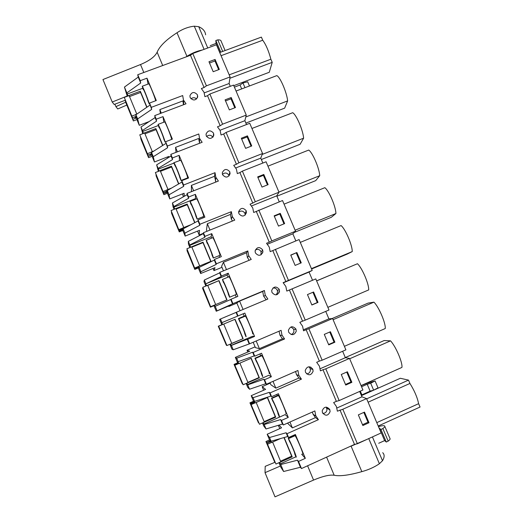 <?xml version="1.0" encoding="UTF-8"?>
<svg xmlns="http://www.w3.org/2000/svg" width="523" height="523" viewBox="0 0 523 523"><rect width="100%" height="100%" fill="white"/><g stroke="black" fill="none" stroke-linecap="round" stroke-linejoin="round"><path stroke-width="0.78" d="M278.942 462.692L280.792 467.163L283.61 471.498L300.444 467.261L301.483 468.562L354.502 444.426L357.386 443.766L342.827 409.248L337.381 411.183L336.394 406.463L333.628 402.566L336.348 401.357L323.011 369.709L320.396 370.853L319.422 366.178L316.663 362.302L319.383 361.118L306.145 329.706L303.536 330.824L302.575 326.189L299.829 322.331L302.549 321.174L289.409 289.99L286.794 291.089L285.846 286.486L283.12 282.655L285.839 281.518L272.79 250.563L270.182 251.635L269.24 247.078L266.527 243.267L269.247 242.156L256.29 211.423L253.681 212.475L252.759 207.951L250.059 204.166L252.772 203.081L239.913 172.57L237.305 173.597L236.396 169.112L233.709 165.346L236.422 164.281L223.654 133.993L221.046 134.993L220.15 130.547L217.47 126.808L220.183 125.762L207.507 95.689L204.905 96.67L204.016 92.264L201.355 88.544L204.068 87.524L190.483 55.288L137.739 74.73L138.242 77.084L124.448 87.073L127.272 96.278M357.386 443.766L381.156 432.939L366.59 398.618L342.827 409.248M358.34 414.883L362.857 425.532L369.003 422.741L364.492 412.111L358.34 414.883M366.59 398.618L361.962 396.826L359.674 391.426M336.943 408.005L361.962 396.826M230.081 76.946L216.437 44.795L192.784 53.509L206.415 85.831L230.081 76.946L229.113 83.517L230.303 86.315M209.873 94.022L222.589 124.18L246.268 115.093L233.539 85.092L209.873 94.022L207.507 95.689M246.268 115.093L244.875 120.695L246.51 124.546M226.073 132.43L238.88 162.803L262.572 153.514L249.752 123.297L226.073 132.43L223.654 133.993M262.572 153.514L260.755 158.136L262.84 163.058M242.384 171.113L255.296 201.715L278.994 192.209L266.083 161.777L242.384 171.113L239.913 172.57M278.994 192.209L276.739 195.844L279.282 201.845M258.826 210.083L271.823 240.9L295.541 231.192L282.531 200.538L256.29 211.423M295.541 231.192L292.841 233.814L295.848 240.913M275.379 249.334L288.474 280.38L312.198 270.456L299.097 239.573L272.79 250.563M312.198 270.456L309.054 272.052L312.538 280.263M292.056 288.873L305.249 320.148L328.987 310.002L315.787 278.903L289.409 289.99M332.595 318.514L308.858 328.706L322.142 360.21L345.893 349.848L332.595 318.514L328.902 318.853L325.737 311.394M349.527 358.418L325.777 368.826L339.166 400.566L362.923 389.981L349.527 358.418L345.37 357.699L342.643 351.266M354.502 444.426L339.996 410.012M369.003 422.741L367.989 422.218L363.825 412.412M362.504 424.702L367.989 422.218M301.483 468.562L298.515 461.423L305.327 458.338L295.39 434.482L288.578 437.535L286.996 433.724L318.415 419.668L315.742 415.687L314.879 410.915L283.355 424.964L281.466 420.42L288.278 417.393L278.413 393.714L271.607 396.702L270.031 392.923L301.438 379.162L298.777 375.2L297.927 370.48L266.416 384.228L264.546 379.718L271.352 376.756L261.559 353.254L254.76 356.176L253.197 352.43L284.59 338.956L281.936 335.021L281.106 330.333L249.608 343.794L247.745 339.316L254.551 336.42L244.829 313.087L238.03 315.951L236.481 312.231L267.861 299.045L265.226 295.135L264.403 290.487L232.918 303.66L231.074 299.215L237.873 296.378L228.224 273.222L221.432 276.02L219.895 272.326L251.249 259.421L248.628 255.538L247.817 250.929L216.359 263.814L214.522 259.408L221.321 256.636L211.743 233.644L204.951 236.383L203.427 232.715L234.768 220.091L232.264 216.489L231.356 211.665L199.91 224.269L198.093 219.895L204.885 217.176L195.38 194.353L188.594 197.034L187.077 193.392L218.398 181.05L215.803 177.205L215.018 172.682L183.593 185.011L181.782 180.664L188.568 178.01L179.134 155.351L172.348 157.972L170.844 154.357L202.153 142.282L199.57 138.464L198.792 133.973L167.386 146.035L165.595 141.72L172.374 139.125L163.006 116.629L156.227 119.192L154.736 115.603L186.018 103.802L183.449 100.004L182.69 95.552L151.297 107.339L149.519 103.057L156.299 100.521L146.996 78.189L148.055 84.079M146.996 78.189L140.223 80.692L137.739 74.73M330.105 411.562C328.137 415.968 325.594 416.354 322.469 412.719L322.201 410.83C324.044 406.521 326.555 406.057 329.732 409.437L330.105 411.562M190.137 97.487L189.921 95.755C191.823 91.832 194.308 91.499 197.387 94.761L197.714 96.742C195.726 100.723 193.216 101.011 190.182 97.592L190.137 97.487M238.625 211.763C240.508 207.696 242.999 207.317 246.117 210.619L246.457 212.652C244.489 216.784 241.966 217.11 238.893 213.632L238.625 211.763M213.508 133.103L213.842 135.097C211.861 139.131 209.35 139.432 206.297 135.993L206.036 134.15C207.932 130.175 210.423 129.828 213.508 133.103M262.945 251.857C260.977 256.035 258.454 256.381 255.368 252.877L255.093 250.994C256.97 246.882 259.467 246.49 262.592 249.804L262.945 251.857M279.197 289.278L279.55 291.344C277.589 295.58 275.059 295.933 271.96 292.409L271.685 290.513C273.555 286.356 276.059 285.944 279.197 289.278M222.275 172.812C224.158 168.798 226.655 168.432 229.754 171.721L230.087 173.734C228.12 177.82 225.603 178.127 222.536 174.675L222.275 172.812M305.491 372.271L305.242 370.428C307.093 366.172 309.596 365.721 312.761 369.088L313.127 371.193C311.165 375.54 308.629 375.919 305.517 372.33L305.491 372.271M295.92 329.032L296.273 331.118C294.318 335.413 291.782 335.779 288.676 332.223L288.402 330.327C290.265 326.117 292.769 325.685 295.92 329.032M277.34 294.521L277.242 293.54M291.716 327.189L291.553 326.79M279.929 428.559L278.216 425.343M263.638 390.243L262.154 386.667L270.195 383.156M247.778 352.057L247.046 350.292L255.087 346.847M228.675 306.047L228.839 306.452L236.873 303.092M213.057 268.449L213.959 270.613L221.987 267.318M197.55 231.107L199.171 235.01L203.355 233.323M183.318 196.825L182.599 193.843M361.256 395.166L370.134 391.152L373.638 390.171L378.018 387.85L375.076 380.94L367.126 383.248L361.099 385.673M361.896 394.832L360.327 391.139M368.114 402.2L409.934 383.451L408.509 380.116L400.317 378.266L361.452 395.623M408.509 380.116L366.682 398.833M376.782 422.636L418.616 403.684C417.321 397.375 414.425 390.629 409.934 383.451M418.616 403.684L420.054 407.031L378.221 426.016M298.515 461.423L297.509 460.188L300.444 467.261M283.61 471.498L280.727 464.535L297.509 460.188M280.727 464.535L279.713 462.476L292.194 456.827L284.172 437.516M280.518 438.555L271.483 442.602L269.43 439.706L267.168 434.247L281.557 427.834L279.04 425.101M305.327 458.338L301.653 454.206M280.289 463.875L295.913 456.801M293.991 435.796L293.749 435.214M302.601 453.944C304.615 456.474 297.169 438.339 295.096 435.666L294.874 435.398L295.005 435.705M288.578 437.535L287.67 436.528L271.077 441.229L270.692 440.686L271.483 442.602M287.67 436.528L286.101 432.756L286.996 433.724M267.168 434.247L269.541 437.516L286.101 432.756M318.415 419.668L315.467 417.596L292.396 427.906L289.945 422.022M287.454 423.133L292.396 427.906M312.329 412.052L313.074 414.216L315.467 417.596M322.789 413.366C325.149 413.34 326.548 412.131 326.993 409.744L326.313 407.116M373.638 390.171L370.689 383.235L375.076 380.94M370.134 391.152L367.198 384.242L370.689 383.235M361.556 386.752L367.198 384.242M280.531 461.201L291.671 456.167L292.194 456.827M271.077 441.229L269.541 437.516M294.795 453.689L294.645 453.755C295.881 455.396 290.997 443.537 289.696 441.726L288.238 438.372L294.874 435.398M294.645 453.755L295.972 456.945C297.881 459.514 290.415 441.379 288.448 438.647L288.238 438.372M208.971 61.74L213.194 71.716L219.32 69.422L215.09 59.465L208.971 61.74M204.264 92.872L229.113 83.517M206.415 85.831L204.068 87.524M190.483 55.288L192.784 53.509M215.09 59.465L214.966 60.975L209.507 63.008M218.653 69.67L214.966 60.975M140.223 80.692L140.7 82.994L138.242 77.084M140.7 82.994L126.86 92.904L124.448 87.073M126.86 92.904L127.965 96.016M151.297 107.339L151.677 109.399L137.641 118.937L139.281 125.291L137.072 119.957L135.634 114.478L137.118 113.922M139.281 125.291L149.114 121.578M234.409 87.138L240.031 85.014L242.973 82.974L247.68 81.778L249.458 85.955M221.059 55.686L262.723 40.238L261.382 37.107L219.719 52.529M229.192 74.848L270.868 59.223L272.215 62.361L229.891 78.26M262.723 40.238C265.952 44.579 268.665 50.908 270.868 59.223M272.215 62.361L269.273 72.272L233.781 85.667M161.3 113.125L159.829 109.608L182.913 100.913L183.468 104.763M159.829 109.608L160.398 113.465M149.519 103.057L151.677 109.399M137.641 118.937L135.908 114.753L149.911 105.156M135.908 114.753L136.176 115.792L135.634 114.478M155.677 100.749C154.788 97.017 149.996 85.066 148.872 83.778L148.578 83.889M127.174 94.048L142.707 88.276M196.609 98.965C194.746 97.363 192.876 97.317 190.993 98.827M127.919 95.84L140.334 91.224L140.602 92.453L129.514 96.578M146.963 107.176L140.334 91.224M241.678 88.903L240.031 85.014M244.967 87.661L242.973 82.974M143.485 89.498L143.394 89.355C144.165 90.316 147.767 99.396 148.016 101.017L149.258 104.005C148.898 101.593 143.4 87.701 142.223 86.243L143.25 89.583M149.67 103.848L149.258 104.005M341.258 374.488L345.736 385.059L351.881 382.326L347.403 371.775L341.258 374.488M339.166 400.566L336.348 401.357M325.777 368.826L323.011 369.709M320.2 368.722L345.37 357.699M351.881 382.326L350.966 382.038L346.736 372.062M345.487 384.47L350.966 382.038M309.629 367.532L311.002 367.218M309.989 366.852L310.021 367.649M345.311 357.555L384.163 340.545L390.531 340.852C395.708 346.219 402.775 362.694 401.925 367.421L361.06 385.588M390.531 340.852L349.678 358.765M262.154 386.667L265.586 389.393L251.203 395.682L253.06 397.715L269.306 392.342L270.031 392.923M301.438 379.162L298.901 378.044L275.837 388.144L273.006 381.352M269.992 382.666L270.862 384.751L275.837 388.144M283.355 424.964L282.492 424.075L266.004 428.965L263.742 425.964L262.487 422.93M282.492 424.075L280.622 419.577L281.466 420.42M266.004 428.965L264.167 424.539L280.622 419.577M288.278 417.393L285.172 414.602L263.814 424.081L263.239 422.689L275.719 417.158L267.547 397.487L255.067 402.958L253.452 401.102L251.203 395.682M264.167 424.539L263.814 424.081M277.262 395.617L276.772 394.434M285.82 413.641C287.513 415.471 280.406 398.068 278.432 395.545L278.151 395.225L278.308 395.604M271.607 396.702L270.862 396.088L254.59 401.403L254.283 401.056L255.067 402.958M270.862 396.088L269.306 392.342M295.58 371.5L296.469 374.586L298.901 378.044M306.602 373.88C308.76 373.67 310.028 372.474 310.407 370.291L310.054 368.238L308.89 366.773M254.59 401.403L253.06 397.715M277.988 413.366L277.876 413.412C278.903 414.595 274.235 403.213 272.999 401.514L271.515 398.14L278.151 395.225M277.876 413.412L279.197 416.576C280.786 418.452 273.66 401.043 271.783 398.467L271.515 398.14M264.148 421.643L275.281 416.707L275.719 417.158M324.293 334.387L328.738 344.879L334.883 342.212L330.438 331.732L324.293 334.387M322.142 360.21L319.383 361.118M308.858 328.706L306.145 329.706M303.484 329.752L328.902 318.853M334.883 342.212L334.073 342.147L329.771 332.02M328.594 344.526L334.073 342.147M332.072 318.559L368.12 303.092L373.938 302.15C378.842 306.909 385.863 323.26 385.248 328.536L344.395 346.324M373.938 302.15L333.099 319.69M247.046 350.292L249.726 351.221L235.35 357.386L236.703 358.203L252.629 352.227L253.197 352.43M284.59 338.956L282.446 338.78L259.395 348.664L256.192 340.976M253.178 342.264L255.414 347.638L259.395 348.664M266.416 384.228L265.723 383.725L249.549 389.23L247.797 387.458L246.143 383.457M265.723 383.725L263.867 379.26L264.546 379.718M249.549 389.23L247.725 384.836L263.867 379.26M271.352 376.756L268.802 375.292L247.457 384.568L246.889 383.196L259.362 377.776L251.243 358.242L238.776 363.603L237.579 362.772L235.35 357.386M260.657 355.732L259.918 353.96M269.155 373.631C270.554 374.808 263.749 358.052 261.873 355.686L261.546 355.352L261.716 355.758M254.76 356.176L254.171 355.947L237.998 361.713L238.776 363.603M254.171 355.947L252.629 352.227M279.053 331.216L280.008 335.282L282.446 338.78M291.102 334.53C292.749 333.994 293.697 332.857 293.946 331.124L293.593 329.085L291.023 326.94M238.22 361.864L236.703 358.203M261.297 373.337L261.225 373.363C262.056 374.115 257.591 363.158 256.42 361.563L254.917 358.203L261.546 355.352M261.225 373.363L262.539 376.508C263.827 377.724 257.002 360.968 255.224 358.549L254.917 358.203M247.882 382.365L259.009 377.534L259.362 377.776M307.459 294.58L311.871 305.001L318.01 302.386L313.597 291.984L307.459 294.58M305.249 320.148L302.549 321.174M318.01 302.386L317.298 302.549L312.931 292.265M311.819 304.883L317.298 302.549M283.303 282.832L309.054 272.052M278.864 291.657L279.099 292.834M316.618 280.851L357.457 263.729C362.093 267.881 369.061 284.12 368.689 289.919L327.856 307.341M357.457 263.729L316.637 280.903M238.03 315.951L221.824 322.658L222.602 324.528L221.824 324.705L219.614 319.357L236.481 312.231M249.608 343.794L233.219 349.782L231.97 349.22L229.924 344.265M249.072 343.676L247.229 339.244L247.745 339.316M233.219 349.782L231.408 345.415L247.229 339.244M254.551 336.42L252.55 336.256L231.218 345.343L230.65 343.977L243.117 338.669L235.062 319.278L222.602 324.528M244.176 316.134L243.195 313.78M252.616 333.909C253.727 334.472 247.202 318.304 245.418 316.088L245.058 315.761L245.228 316.167M237.605 316.095L236.069 312.408M243.064 309.466L239.593 301.117L262.736 291.435L263.54 295.972L266.102 299.784M262.736 291.435L264.403 290.487M276.196 294.867L277.602 292.239L277.255 290.219C276.294 288.467 274.837 287.742 272.882 288.049M239.593 301.117L236.801 302.909L240.057 310.727M221.968 322.613L220.464 318.978M244.725 333.596L244.699 333.609C245.346 333.955 241.057 323.384 239.946 321.887L238.436 318.559L245.058 315.761M244.699 333.609L246 336.727C247.013 337.328 240.456 321.155 238.769 318.893L238.436 318.559M231.735 343.369L243.117 338.669M290.742 255.067L295.122 265.409L301.261 262.847L296.881 252.524L290.742 255.067M288.474 280.38L285.839 281.518M296.881 252.524L290.814 255.237M300.601 263.128L296.293 252.969M267.449 244.221L292.841 233.814M262.376 252.498L262.657 252.982M300.287 242.384L341.094 225.576C345.468 229.139 352.384 245.254 352.247 251.583L347.154 254.126L311.584 268.992M352.247 251.583L311.433 268.639M205.827 286.055L203.977 281.59L204.336 280.034L219.64 272.875L219.895 272.326M228.839 306.452L230.617 305.236L216.254 311.244L213.966 305.72L214.535 305.046L226.989 299.849L218.993 280.59L207.736 285.447M232.918 303.66L216.254 311.244M232.539 303.915L230.715 299.516L231.074 299.215M216.999 310.616L215.208 306.282L230.715 299.516M215.208 306.282L214.535 305.046M228.224 273.222L227.08 275.078L227.963 277.197M236.233 297.064L235.311 294.848M223.393 282.27L223.589 282.479C224.635 283.871 228.767 294.109 228.296 294.142L229.584 297.234L236.2 294.475C237.043 294.469 230.761 278.811 229.074 276.739L228.695 276.464L228.845 276.83M221.432 276.02L221.164 276.536L205.768 283.871L227.08 275.078M221.164 276.536L219.64 272.875M226.472 269.62L223.413 262.265L246.542 252.786L247.333 257.29L249.151 260.291M246.542 252.786L247.817 250.929M261.055 254.819L261.029 251.622C259.598 249.347 257.689 248.817 255.316 250.046M223.413 262.265L221.582 266.351L223.458 270.855M218.993 280.59L206.539 285.735L205.768 283.871M205.833 283.643L204.336 280.034M229.584 297.234C230.336 297.254 224.021 281.603 222.419 279.485L223.36 282.283M274.15 215.842L278.498 226.106L284.636 223.602L280.282 213.351L274.15 215.842M271.823 240.9L269.247 242.156M280.282 213.351L279.792 214.018L274.32 216.241M283.969 223.87L279.792 214.018M251.615 205.925L276.739 195.844M284.061 204.147L324.848 187.685C328.96 190.666 335.831 206.67 335.923 213.515L331.366 217.261L294.214 232.48M335.923 213.515L295.122 230.212M189.895 247.562L188.457 244.091L188.332 241.365L203.323 233.631L203.427 232.715M213.959 270.613L215.005 267.652L200.649 273.536L198.374 268.051L198.531 266.39L210.978 261.297L203.035 242.182L202.983 242.639L191.869 247.137M216.359 263.814L216.136 264.448L200.897 271.731L200.649 273.536M216.136 264.448L214.319 260.081L214.522 259.408M200.897 271.731L199.119 267.423L214.319 260.081M199.119 267.423L198.531 266.39M211.743 233.644L211.129 236.762L211.691 238.109M219.68 257.303L219.013 255.695M207.18 243.156L207.33 243.332C208.324 244.633 212.318 254.57 212.005 254.956L213.286 258.029L219.895 255.329C220.49 254.773 214.417 239.573 212.828 237.645L212.573 237.749M204.951 236.383L204.833 237.265L189.81 244.947L189.823 245.365L211.129 236.762M204.833 237.265L203.323 233.631M209.998 230.068L207.343 223.694L230.466 214.417L231.244 218.876L232.415 221.039M230.466 214.417L231.356 211.665M245.274 215.051L244.921 213.306C243.169 210.756 241.064 210.403 238.606 212.233M207.343 223.694L206.474 230.035L206.99 231.277M189.823 245.365L190.594 247.281M189.81 244.947L188.332 241.365M190.588 247.216L203.035 242.182M213.286 258.029C213.789 257.506 207.683 242.306 206.173 240.338L207.108 243.188M257.676 176.898L261.997 187.09L268.129 184.639L263.808 174.46L257.676 176.898M255.296 201.715L252.772 203.081M263.808 174.46L263.409 175.342L257.944 177.519M267.469 184.907L263.409 175.342M235.801 167.942L260.755 158.136M267.946 166.17L308.72 150.068C312.571 152.474 319.39 168.36 319.716 175.708L315.683 180.644L276.896 196.21M319.716 175.708L278.929 192.059M174.074 209.337L173.041 206.846L172.433 202.976L187.129 194.674L187.077 193.392M199.171 235.01L199.498 230.323L185.149 236.089L182.893 230.643L182.638 228.008L191.098 224.622M199.91 224.269L199.845 225.263L184.913 233.121L185.149 236.089M199.845 225.263L198.04 220.928L198.093 219.895M184.913 233.121L183.148 228.852L198.04 220.928M183.148 228.852L182.638 228.008M195.38 194.353L195.517 199.263M203.251 217.83L202.826 216.823M191.091 204.323L191.189 204.447C192.124 205.657 195.994 215.332 195.837 216.058L197.106 219.104L203.709 216.47C204.068 215.398 198.184 200.597 196.687 198.805L196.4 198.917M188.594 197.034L188.626 198.282L173.904 206.533L173.996 207.134L195.288 198.707M188.626 198.282L187.129 194.674M193.647 190.803L191.392 185.397L214.502 176.316L215.894 182.037M214.502 176.316L215.018 172.682M229.146 175.852L228.93 175.257C227.054 172.629 224.89 172.335 222.432 174.381M173.996 207.134L174.767 209.063M173.904 206.533L172.433 202.976M191.392 185.397L191.444 191.673M174.754 208.971L187.195 204.042L187.221 204.696L176.114 209.102M194.902 222.595L187.195 204.042M197.106 219.104C197.374 218.071 191.457 203.27 190.032 201.44L190.967 204.369M241.325 138.235L245.614 148.355L251.74 145.956L247.451 135.856L241.325 138.235M238.88 162.803L236.422 164.281M247.451 135.856L247.144 136.948L241.678 139.072M251.079 146.218L247.144 136.948M220.02 130.26L244.875 120.695M251.949 128.468L292.697 112.713C296.299 114.544 303.072 130.319 303.621 138.177L300.11 144.276L261.343 159.522M303.621 138.177L262.219 154.422M158.364 171.387L156.652 164.856L171.047 155.991L170.844 154.357M184.279 196.282L184.096 193.255L169.753 198.903L167.51 193.49L166.863 189.895L171.596 188.038M183.593 185.011L183.671 186.365L169.047 194.785L169.753 198.903M183.671 186.365L181.886 182.056L181.782 180.664M169.047 194.785L167.288 190.549L181.886 182.056M167.288 190.549L166.863 189.895M179.134 155.351L179.539 160.639M186.933 178.65L186.763 178.225M174.95 165.837L175.153 165.824C176.029 166.948 179.794 176.395 179.781 177.434L181.043 180.461L187.646 177.879C187.783 176.329 182.063 161.882 180.644 160.215L173.688 162.81L175.107 165.771M172.348 157.972L172.538 159.574L158.116 168.386L158.279 169.171L173.832 163.143M172.538 159.574L171.047 155.991M177.415 151.827L175.558 147.368L198.648 138.484L199.583 143.276M212.9 137.189C210.985 134.842 208.88 134.627 206.585 136.549M158.279 169.171L159.057 171.113M158.116 168.386L156.652 164.856M175.558 147.368L176.016 152.363M159.031 170.995L171.466 166.17L171.577 167.02L160.469 171.328M178.807 183.848L171.466 166.17M181.043 180.461C181.089 178.944 175.329 164.49 173.996 162.79M225.086 99.847L229.342 109.895L235.474 107.555L231.212 97.52L225.086 99.847M222.589 124.18L220.183 125.762M231.212 97.52L230.996 98.827L225.537 100.906M234.807 107.803L230.996 98.827M276.811 75.626L236.063 91.041L276.811 75.626C280.165 76.946 286.866 92.564 287.637 100.9L284.643 108.15L245.888 123.082M287.637 100.9L245.803 116.969M142.759 133.698L140.981 127.004L155.083 117.59L154.736 115.603M167.752 158.018L167.275 157.024M168.916 157.305L168.798 156.442L154.462 161.973L152.239 156.599L151.193 152.056L153.925 151.01M167.386 146.035L167.621 147.741L153.285 156.723L154.462 161.973M167.621 147.741L165.595 141.72M153.285 156.723L151.539 152.513L165.843 143.472M151.539 152.513L151.742 153.376L151.193 152.056M163.006 116.629L163.777 122.225M171.668 139.393C171.374 136.915 165.994 123.363 164.706 121.872L164.392 121.99M156.227 119.192L156.56 121.146L142.433 130.515L142.674 131.476L158.214 125.579M156.56 121.146L155.083 117.59M142.674 131.476L143.459 133.437M142.433 130.515L140.981 127.004M143.42 133.287L155.847 128.566L156.037 129.606L144.943 133.823M162.83 145.374L155.847 128.566M159.24 127.494L159.221 127.462C160.045 128.501 163.719 137.752 163.843 139.092L165.091 142.099C164.935 140.118 159.312 125.971 158.057 124.396L159.044 127.573M165.621 141.896L165.091 142.099M269.443 442.216L269.057 441.281L266.54 442.412L265.952 441.523L269.574 439.908M274.823 461.887L266.54 442.412M274.647 461.966L265.952 441.523M269.057 441.281L270.201 440.797M267.109 443.262L275.948 464.045L267.109 443.262L270.77 441.595M275.948 464.045L280.805 461.848L272.607 442.098M267.717 444.171L271.417 442.51M283.95 437.581L291.671 456.167M253.178 402.913L252.916 402.285L250.406 403.39L249.942 402.815L253.563 401.233M258.63 422.728L250.406 403.39M258.454 422.806L249.942 402.815M252.916 402.285L254.06 401.801M250.844 403.939L259.493 424.258L250.844 403.939L254.505 402.311M259.493 424.258L264.344 422.107L256.192 402.468M251.321 404.527L255.021 402.906M267.331 397.578L275.281 416.707M237.03 363.897L236.893 363.563L234.382 364.642L234.049 364.381L237.664 362.825M242.554 383.849L234.382 364.642M242.371 383.928L234.049 364.381M236.893 363.563L238.03 363.086M234.696 364.897L243.156 384.758L234.696 364.897L238.357 363.315M243.156 384.758L248 382.653L239.9 363.119M235.043 365.172L238.743 363.577M251.033 358.333L259.009 377.534M220.994 325.156L218.268 326.215L221.876 324.691M226.583 345.239L218.47 326.175M226.407 345.317L218.268 326.215M220.981 325.116L221.719 324.848M218.666 326.136L226.936 345.54L218.666 326.136L222.582 324.482M226.936 345.54L231.781 343.474L223.72 324.057M218.876 326.091L222.576 324.535M234.853 319.363L242.855 338.636M202.852 287.898L202.591 288.317L210.409 307.178L213.011 305.831M210.547 306.981L202.669 287.97M213.057 305.935L213.737 305.53M210.409 307.178L214.005 305.674M210.684 306.798L202.832 287.297L210.684 306.798L214.338 305.282M214.182 305.465L213.783 305.635M215.666 304.569L207.67 285.296L202.832 287.297M210.834 306.602L214.515 305.066M218.856 280.858L226.779 299.934M187.162 249.968L187.025 250.674L194.791 269.41L194.804 268.92L197.315 267.894L197.151 267.495M194.804 268.92L186.986 250.04M197.315 267.894L198.034 267.593L197.877 267.207M194.791 269.41L198.387 267.939M194.824 268.449L186.901 248.771L194.824 268.449L198.472 266.965M198.433 267.423L198.034 267.593M199.662 265.926L191.732 246.817L186.901 248.771M194.844 267.946L198.524 266.436M202.983 242.639L210.769 261.389M171.59 212.299L171.57 213.299L179.278 231.905L179.173 231.12L181.684 230.113L181.396 229.434M179.173 231.12L171.407 212.371M181.684 230.113L182.396 229.819L182.122 229.152M179.278 231.905L182.873 230.46M179.075 230.368L171.08 210.527L179.075 230.368L182.723 228.924M182.795 229.649L182.396 229.819M183.769 227.551L175.911 208.612L171.08 210.527M178.964 229.558L182.645 228.087M187.221 204.696L194.7 222.706M156.116 174.898L156.22 176.179L163.876 194.654L163.647 193.582L166.157 192.601L165.758 191.64M163.647 193.582L155.932 174.97M166.157 192.601L166.87 192.307L166.484 191.366M163.876 194.654L167.465 193.242M163.431 192.556L155.37 172.544L163.431 192.556L167.085 191.15M167.268 192.137L166.87 192.307M167.994 189.45L160.201 170.675L155.37 172.544M163.202 191.444L166.883 190.006M171.577 167.02L178.611 183.959M140.752 137.752L140.975 139.321L148.578 157.665L148.231 156.305L150.735 155.344L150.225 154.108M148.231 156.305L140.576 137.817M150.735 155.344L151.454 155.05L150.951 153.847M148.578 157.665L152.167 156.285M147.904 155.004L139.772 134.836L147.904 155.004L151.559 153.638M151.847 154.88L151.454 155.05M152.324 151.624L144.596 132.999L139.772 134.836M147.551 153.605L151.225 152.193M156.037 129.606L162.633 145.499M125.5 100.861L125.834 102.711L133.385 120.931L132.927 119.29L135.424 118.348L134.803 116.845M132.927 119.29L125.317 100.932M135.424 118.348L136.137 118.061L135.529 116.583M133.385 120.931L136.974 119.577M132.482 117.714L124.284 97.389L132.482 117.714L136.137 116.387M136.529 117.891L136.137 118.061M136.771 114.053L129.109 95.598L124.284 97.389M132.005 116.028L135.679 114.642M140.602 92.453L146.773 107.307M280.328 466.039L265.03 472.661L275.006 496.85L313.552 480.081C322.763 476.211 329.634 474.603 334.177 475.257C339.898 476.446 349.116 475.237 361.831 471.635L351.096 446.145L349.952 446.492M382.699 452.702C384.653 454.52 384.588 457.2 382.503 460.73L379.384 463.738C374.403 467.17 368.545 469.804 361.831 471.635M366.917 439.418L351.096 446.145M274.993 462.28L265.194 466.346L265.03 472.661M384.83 426.408L389.929 438.411C390.459 438.96 389.877 439.863 388.19 441.118L386.281 442.046L380.947 429.475L382.856 428.553L388.19 441.118M378.704 443.269L384.614 440.614L386.281 442.046M378.475 426.631C381.751 425.657 383.804 425.441 384.647 425.977C385.15 426.48 384.555 427.337 382.856 428.553M384.614 440.614L379.338 428.18L380.947 429.475M125.69 102.22L115.903 106.64L114.89 104.188M127.167 96.029L112.223 102.031L114.164 104.463L125.245 100.253M143.818 72.488L140.51 64.532L102.946 79.542L112.223 102.031M140.51 64.532C149.375 60.805 154.913 56.693 157.135 52.202L162.712 65.525M205.624 34.819C205.271 31.295 202.97 28.582 198.72 26.686L194.294 26.196C188.385 26.823 182.619 29.007 177.003 32.746L186.94 56.347L185.959 56.955M177.003 32.746C166.255 39.676 159.633 46.155 157.135 52.202M202.27 50.012C196.864 51.11 191.751 53.222 186.94 56.347M126.814 105.077L117.753 108.961L115.903 106.64M225.099 50.535L221.151 41.239C220.994 40.219 219.876 39.761 217.784 39.872L222.693 51.431M220.771 52.137L215.836 40.513L217.784 39.872M219.889 52.463L216.051 43.429L215.836 40.513M210.213 45.645L216.051 43.429M270.162 441.883L269.783 440.974M253.897 402.592L253.642 401.978M237.749 363.583L237.619 363.256M313.552 480.081L307.596 465.784M326.594 457.135L334.177 475.257M368.748 438.588L379.384 463.738M372.422 436.914L382.503 460.73M194.294 26.196L204.088 49.345M198.72 26.686L207.742 47.998M313.074 414.216L315.97 416.203M326.816 408.156L329.928 409.934M295.096 435.666L288.448 438.647M183.717 104.672L183.54 100.226M197.413 97.821L197.472 94.97M148.872 83.778L142.223 86.243M296.469 374.586L298.953 375.619M310.211 368.623L312.924 369.48M278.432 395.545L271.783 398.467M280.008 335.282L282.087 335.374M293.73 329.418L296.057 329.372M261.873 355.686L255.224 358.549M263.67 296.28L265.357 295.443M277.373 290.507L279.321 289.572M245.418 316.088L238.769 318.893M247.451 257.564L248.752 255.819M261.14 251.89L262.709 250.072M229.074 276.739L222.419 279.485M231.356 219.13L232.264 216.489M245.026 213.547L246.222 210.874M212.828 237.645L206.173 240.338M215.371 180.978L215.907 177.447M229.028 175.486L229.852 171.956M196.687 198.805L190.032 201.433M199.505 143.099L199.668 138.7M213.24 136.751L213.606 133.326M164.706 121.872L158.057 124.389"/></g></svg>
